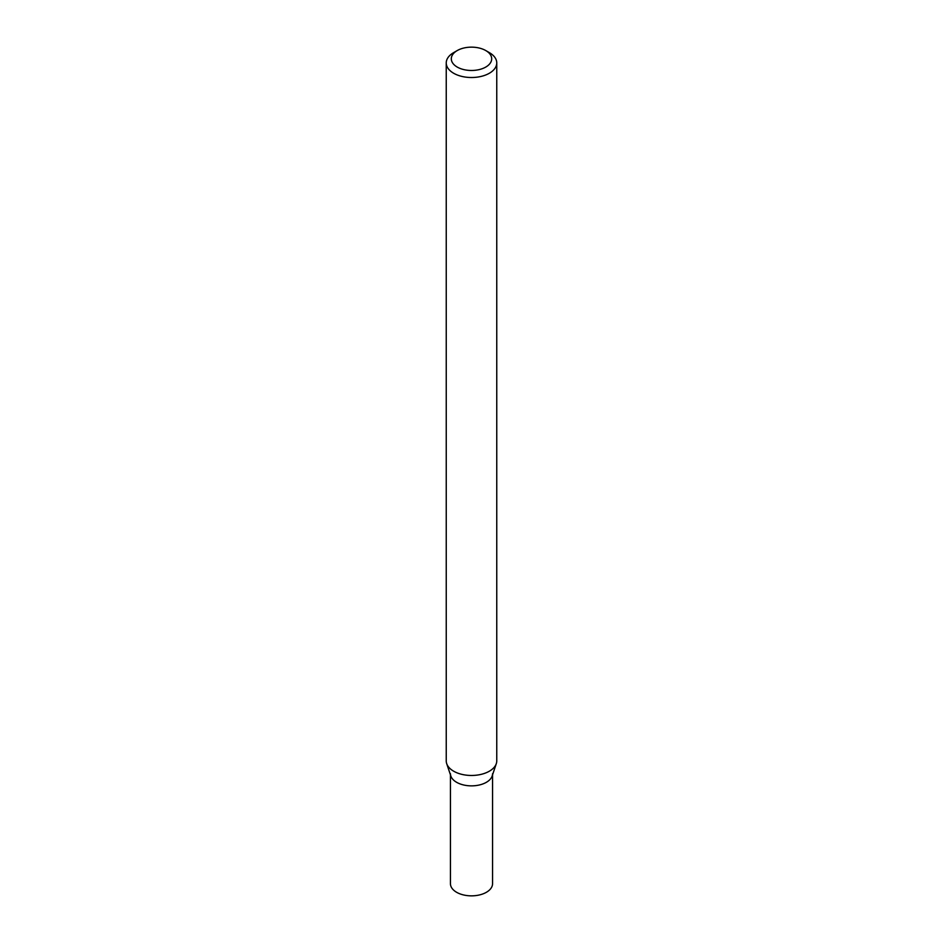<?xml version="1.0" encoding="UTF-8"?>
<svg xmlns="http://www.w3.org/2000/svg" width="943" height="943" viewBox="0 0 943 943"><rect width="100%" height="100%" fill="white"/><g stroke="black" fill="none" stroke-linecap="round" stroke-linejoin="round"><path stroke-width="1.41" d="M485.786 50.568L489.358 52.631A25.261 14.581 180 0 1 496.761 62.945A25.261 14.581 180 0 1 489.358 73.248A25.261 14.581 180 0 1 461.834 76.407A25.261 14.581 180 0 1 446.239 62.945A25.261 14.581 180 0 1 453.642 52.631L457.214 50.568A20.204 11.67 180 0 1 485.786 50.568A20.204 11.67 180 0 1 485.786 67.059A20.204 11.67 180 0 1 457.214 67.059A20.204 11.67 180 0 1 457.214 50.568M496.761 62.945L496.761 760.883A25.261 14.581 180 0 1 496.301 763.653A25.261 14.581 180 0 1 489.358 771.197A25.261 14.581 180 0 1 464.097 774.828A25.261 14.581 180 0 1 446.699 763.653A25.261 14.581 180 0 1 446.239 760.883L446.239 62.945M446.699 763.653L450.837 776.018A21.052 12.153 -0 0 0 471.5 785.861A21.052 12.153 -0 0 0 492.163 776.018L496.301 763.653M450.448 773.72A21.052 12.153 -0 0 0 471.5 785.861A21.052 12.153 -0 0 0 492.552 773.72M450.448 774.875L450.448 883.697A21.052 12.153 -0 0 0 471.5 895.85A21.052 12.153 -0 0 0 492.552 883.697L492.552 774.875"/></g></svg>
